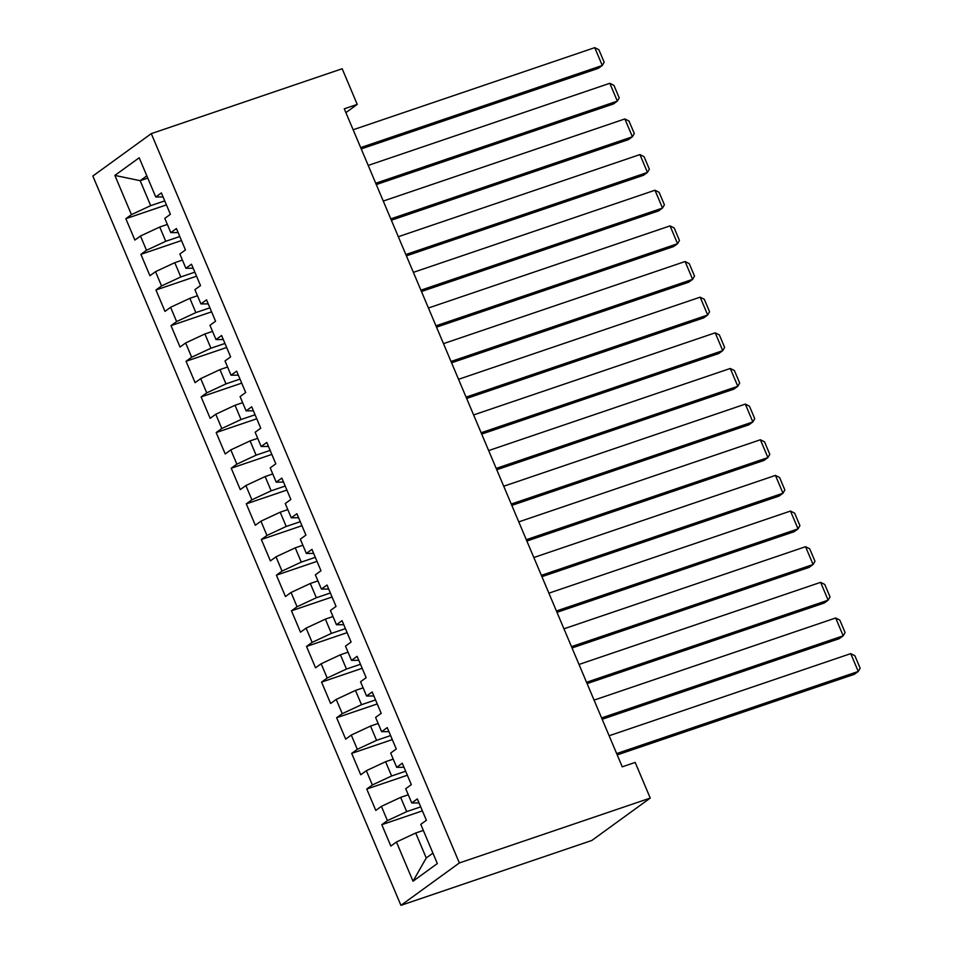 <?xml version="1.0" encoding="UTF-8"?>
<svg xmlns="http://www.w3.org/2000/svg" width="953" height="953" viewBox="0 0 953 953"><rect width="100%" height="100%" fill="white"/><g stroke="black" fill="none" stroke-linecap="round" stroke-linejoin="round"><path stroke-width="1.43" d="M345.903 112.621L357.232 104.401L344.283 108.797L622.249 766.82L635.186 762.424L650.244 798.078L591.813 840.475L400.927 905.35L92.846 176.031L151.289 133.634L459.358 862.953L400.927 905.35M147.786 178.104L140.162 180.689L114.872 175.412L131.443 214.628L125.832 218.69L134.873 240.085L140.472 236.01L146.5 250.27L140.889 254.344L149.931 275.727L155.53 271.665L161.557 285.924L155.947 289.986L164.988 311.381L170.587 307.307L176.615 321.566L171.004 325.628L180.046 347.023L185.644 342.949L191.672 357.208L186.061 361.282L195.103 382.665L200.702 378.603L206.73 392.862L201.119 396.924L210.16 418.319L215.759 414.245L221.787 428.505L216.176 432.567L225.218 453.962L230.817 449.887L236.844 464.147L231.234 468.221L240.275 489.604L245.874 485.542L251.902 499.801L246.291 503.863L255.333 525.258L260.931 521.184L266.959 535.443L261.348 539.505L270.39 560.9L275.989 556.826L282.017 571.085L276.406 575.159L285.447 596.542L291.046 592.48L297.074 606.739L291.463 610.802L300.505 632.196L306.104 628.122L312.131 642.382L306.521 646.444L315.562 667.839L321.161 663.764L327.189 678.024L321.578 682.098L330.62 703.481L336.218 699.419L342.246 713.678L336.635 717.74L345.677 739.135L351.276 735.061L357.304 749.32L351.693 753.382L360.734 774.777L366.333 770.703L372.361 784.962L366.75 789.036L375.792 810.419L381.391 806.357L387.418 820.616L381.808 824.679L390.849 846.073L396.448 841.999L415.711 833.017L426.253 857.974L432.924 853.126M114.872 175.412L139.198 157.769L155.756 196.985L163.07 196.937M426.253 857.974L413.018 881.215L437.332 863.561L420.773 824.357L426.384 820.283L417.343 798.9L411.744 802.962L405.716 788.703L411.327 784.641L402.285 763.246L396.686 767.32L390.659 753.061L396.269 748.998L387.228 727.604L381.629 731.678L375.601 717.418L381.212 713.344L372.17 691.961L366.571 696.024L360.544 681.764L366.155 677.702L357.113 656.307L351.514 660.381L345.486 646.122L351.097 642.06L342.056 620.665L336.457 624.739L330.429 610.48L336.04 606.406L326.998 585.023L321.399 589.085L315.372 574.826L320.982 570.764L311.941 549.369L306.342 553.443L300.314 539.184L305.925 535.121L296.883 513.727L291.273 517.801L285.257 503.541L290.868 499.467L281.826 478.084L276.215 482.147L270.199 467.887L275.81 463.825L266.769 442.43L261.158 446.504L255.142 432.245L260.741 428.183L251.711 406.788L246.1 410.862L240.085 396.603L245.683 392.529L236.654 371.146L231.043 375.208L225.027 360.949L230.626 356.887L221.596 335.492L215.986 339.566L209.97 325.307L215.569 321.244L206.539 299.85L200.928 303.924L194.912 289.664L200.511 285.59L191.482 264.207L185.871 268.269L179.855 254.01L185.454 249.948L176.424 228.553L170.813 232.627L164.798 218.368L170.396 214.306L161.367 192.911L155.756 196.985M413.018 881.215L396.448 841.999M420.714 806.857L406.681 811.634L400.653 797.375L408.277 794.778M387.418 820.616L406.681 811.634M381.391 806.357L400.653 797.375M405.656 771.215L391.623 775.98L385.596 761.721L393.22 759.136M372.361 784.962L391.623 775.98M366.333 770.703L385.596 761.721M411.744 802.962L419.046 802.914M390.599 735.573L376.566 740.338L370.538 726.079L378.162 723.482M357.304 749.32L376.566 740.338M351.276 735.061L370.538 726.079M396.686 767.32L403.989 767.272M375.542 699.919L361.509 704.696L355.481 690.437L363.105 687.84M342.246 713.678L361.509 704.696M336.218 699.419L355.481 690.437M381.629 731.678L388.931 731.63M360.484 664.277L346.451 669.042L340.424 654.782L348.048 652.197M327.189 678.024L346.451 669.042M321.161 663.764L340.424 654.782M366.571 696.024L373.874 695.976M345.427 628.635L331.394 633.4L325.366 619.14L332.99 616.543M312.131 642.382L331.394 633.4M306.104 628.122L325.366 619.14M351.514 660.381L358.816 660.334M330.369 592.98L316.336 597.757L310.309 583.498L317.933 580.901M297.074 606.739L316.336 597.757M291.046 592.48L310.309 583.498M336.457 624.739L343.759 624.691M315.312 557.338L301.279 562.103L295.251 547.844L302.875 545.259M282.017 571.085L301.279 562.103M275.989 556.826L295.251 547.844M321.399 589.085L328.702 589.037M300.255 521.696L286.222 526.461L280.194 512.202L287.818 509.605M266.959 535.443L286.222 526.461M260.931 521.184L280.194 512.202M306.342 553.443L313.644 553.395M285.185 486.042L271.164 490.819L265.137 476.56L272.761 473.963M251.902 499.801L271.164 490.819M245.874 485.542L265.137 476.56M291.273 517.801L298.587 517.753M270.128 450.4L256.107 455.165L250.079 440.905L257.703 438.32M236.844 464.147L256.107 455.165M230.817 449.887L250.079 440.905M276.215 482.147L283.529 482.099M255.07 414.758L241.038 419.523L235.022 405.263L242.646 402.666M221.787 428.505L241.038 419.523M215.759 414.245L235.022 405.263M261.158 446.504L268.472 446.457M240.013 379.103L225.98 383.88L219.964 369.621L227.588 367.024M206.73 392.862L225.98 383.88M200.702 378.603L219.964 369.621M246.1 410.862L253.415 410.814M224.956 343.461L210.923 348.226L204.907 333.967L212.531 331.382M191.672 357.208L210.923 348.226M185.644 342.949L204.907 333.967M231.043 375.208L238.357 375.16M209.898 307.819L195.865 312.584L189.85 298.325L197.474 295.728M176.615 321.566L195.865 312.584M170.587 307.307L189.85 298.325M215.986 339.566L223.3 339.518M194.841 272.165L180.808 276.942L174.792 262.683L182.416 260.086M161.557 285.924L180.808 276.942M155.53 271.665L174.792 262.683M200.928 303.924L208.242 303.876M179.783 236.523L165.751 241.288L159.735 227.028L167.359 224.443M146.5 250.27L165.751 241.288M140.472 236.01L159.735 227.028M185.871 268.269L193.185 268.222M164.726 200.88L150.693 205.645L140.162 180.689L146.833 175.852M131.443 214.628L150.693 205.645M170.813 232.627L178.128 232.58M357.232 104.401L342.175 68.747L151.289 133.634M650.244 798.078L459.358 862.953M423.335 830.42L415.711 833.017M125.832 218.69L166.43 204.895M140.889 254.344L181.487 240.549M155.947 289.986L196.544 276.191M171.004 325.628L211.602 311.834M186.061 361.282L226.659 347.488M201.119 396.924L241.717 383.13M216.176 432.567L256.774 418.772M231.234 468.221L271.831 454.426M246.291 503.863L286.889 490.068M261.348 539.505L301.946 525.711M276.406 575.159L317.004 561.365M291.463 610.802L332.061 597.007M306.521 646.444L347.118 632.649M321.578 682.098L362.176 668.303M336.635 717.74L377.233 703.945M351.693 753.382L392.291 739.588M366.75 789.036L407.348 775.242M381.808 824.679L422.405 810.884M353.146 129.763L594.755 47.65L602.284 65.471L598.329 68.342L361.235 148.918M360.675 147.596L602.284 65.471L604.166 62.231L598.901 49.759L594.755 47.65M368.203 165.417L609.813 83.292L617.341 101.125L613.387 103.984L376.292 184.572M375.732 183.238L617.341 101.125L619.224 97.873L613.958 85.401L609.813 83.292M383.261 201.059L624.87 118.946L632.399 136.767L628.444 139.626L391.349 220.214M390.79 218.88L632.399 136.767L634.281 133.527L629.016 121.043L624.87 118.946M398.318 236.701L639.928 154.589L647.456 172.41L643.501 175.281L406.407 255.857M405.847 254.534L647.456 172.41L649.338 169.169L644.073 156.697L639.928 154.589M413.376 272.355L654.985 190.231L662.514 208.064L658.559 210.923L421.464 291.511M420.904 290.177L662.514 208.064L664.396 204.812L659.131 192.339L654.985 190.231M428.433 307.998L670.042 225.885L677.571 243.706L673.616 246.565L436.522 327.153M435.962 325.819L677.571 243.706L679.453 240.466L674.188 227.981L670.042 225.885M443.49 343.64L685.1 261.527L692.628 279.348L688.674 282.219L451.579 362.795M451.019 361.473L692.628 279.348L694.511 276.108L689.245 263.636L685.1 261.527M458.548 379.294L700.157 297.169L707.686 315.002L703.731 317.861L466.636 398.449M466.077 397.115L707.686 315.002L709.568 311.75L704.303 299.278L700.157 297.169M473.605 414.936L715.215 332.823L722.743 350.644L718.788 353.503L481.694 434.091M481.134 432.757L722.743 350.644L724.625 347.404L719.36 334.92L715.215 332.823M488.663 450.578L730.272 368.466L737.801 386.287L733.846 389.158L496.751 469.734M496.191 468.411L737.801 386.287L739.683 383.046L734.418 370.574L730.272 368.466M503.72 486.233L745.329 404.108L752.858 421.941L748.903 424.8L511.809 505.388M511.249 504.054L752.858 421.941L754.74 418.689L749.475 406.216L745.329 404.108M518.777 521.875L760.387 439.762L767.915 457.583L763.961 460.442L526.866 541.03M526.306 539.696L767.915 457.583L769.798 454.343L764.532 441.858L760.387 439.762M533.835 557.517L775.444 475.404L782.973 493.225L779.018 496.096L541.923 576.672M541.364 575.35L782.973 493.225L784.855 489.985L779.59 477.513L775.444 475.404M548.892 593.171L790.502 511.046L798.03 528.879L794.075 531.738L556.981 612.326M556.421 610.992L798.03 528.879L799.924 525.627L794.647 513.155L790.502 511.046M563.95 628.813L805.559 546.7L813.088 564.521L809.133 567.38L572.038 647.969M571.478 646.634L813.088 564.521L814.982 561.281L809.705 548.797L805.559 546.7M579.007 664.455L820.616 582.343L828.145 600.164L824.19 603.035L587.096 683.611M586.536 682.288L828.145 600.164L830.039 596.923L824.762 584.451L820.616 582.343M594.064 700.11L835.674 617.985L843.202 635.818L839.248 638.677L602.153 719.265M601.593 717.931L843.202 635.818L845.097 632.566L839.819 620.093L835.674 617.985M609.122 735.752L850.731 653.639L858.26 671.46L854.305 674.319L617.21 754.907M616.651 753.573L858.26 671.46L860.154 668.22L854.877 655.735L850.731 653.639"/></g></svg>
